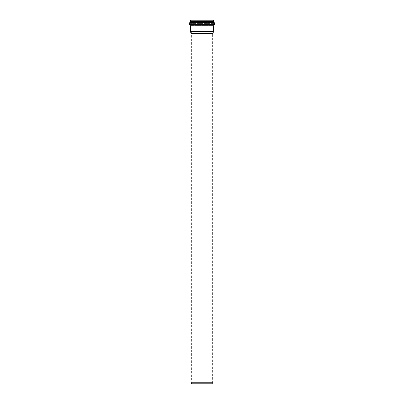 <?xml version="1.0" encoding="UTF-8"?>
<svg xmlns="http://www.w3.org/2000/svg" width="404" height="404" viewBox="0 0 404 404"><rect width="100%" height="100%" fill="white"/><g stroke="black" fill="none" stroke-linecap="round" stroke-linejoin="round"><path stroke-width="0.3" stroke-dasharray="2.02 1.52" d="M190.476 31.456L213.524 31.456M190.476 20.2L213.524 20.2M212.393 383.8L191.607 383.8L212.393 383.8L212.393 33.391L191.607 33.391L212.393 33.391L213.049 30.931L190.951 30.931L213.049 30.931L213.049 25.624L190.951 25.624L213.049 25.624L213.58 24.821L190.42 24.821L189.895 24.013L214.105 24.013L189.895 24.013L189.895 23.407L214.105 23.407L189.895 23.407L190.42 22.604L213.58 22.604L213.049 21.796L190.951 21.796L213.049 21.796L213.049 20.2L190.951 20.2L213.049 20.2M190.991 33.391L213.009 33.391M190.991 382.745L213.009 382.745M191.274 383.8L212.726 383.8M189.971 25.154L214.029 25.154M213.524 25.952L190.476 25.952M190.476 21.468L213.524 21.468M214.029 22.26L189.971 22.26M191.607 383.8L191.607 33.391L190.951 30.931L190.951 25.624L190.42 24.821L213.58 24.821L214.105 23.407L213.58 22.604L190.42 22.604L190.951 21.796L190.951 20.2M189.471 24.361L214.529 24.361M214.529 23.058L189.471 23.058"/><path stroke-width="0.61" d="M214.029 25.154L213.524 25.952L190.476 25.952L189.471 24.361L214.529 24.361L214.029 25.154L189.971 25.154M213.524 25.952L213.524 31.456L190.476 31.456L190.476 25.952M190.476 21.468L190.476 20.2L213.524 20.2L213.524 21.468L190.476 21.468L189.471 23.058L214.529 23.058L214.529 24.361M213.009 33.391L190.991 33.391L190.991 382.745L213.009 382.745L213.009 33.391L213.524 31.456M190.991 382.745L191.274 383.8L212.726 383.8L213.009 382.745M189.971 22.26L214.029 22.26L214.529 23.058M213.524 21.468L214.029 22.26M189.471 23.058L189.471 24.361M190.991 33.391L190.476 31.456"/></g></svg>
